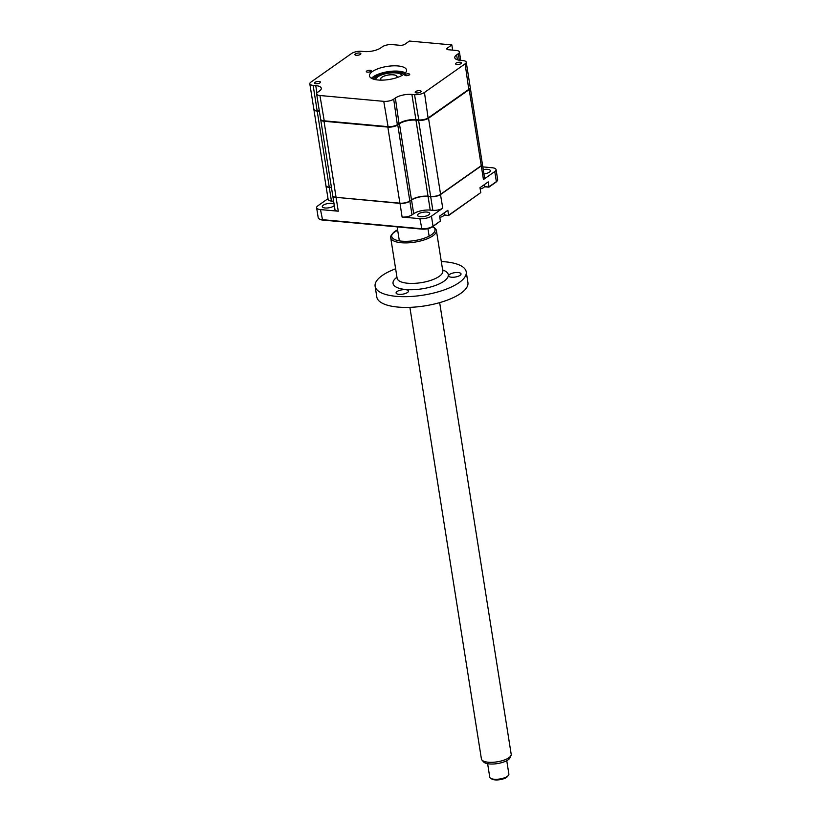 <?xml version="1.0" encoding="UTF-8"?>
<svg xmlns="http://www.w3.org/2000/svg" width="821" height="821" viewBox="0 0 821 821"><rect width="100%" height="100%" fill="white"/><g stroke="black" fill="none" stroke-linecap="round" stroke-linejoin="round"><path stroke-width="1.23" d="M420.701 92.024A3.027 1.067 -9 0 0 421.163 91.326A3.027 1.067 -9 0 0 418.936 90.649A3.027 1.067 -9 0 0 415.652 91.562A3.027 1.067 -9 0 0 415.18 92.27A3.027 1.067 -9 0 0 417.417 92.947A3.027 1.067 -9 0 0 420.701 92.024M320.005 82.818A3.027 1.067 -9 0 0 320.477 82.11A3.027 1.067 -9 0 0 318.24 81.443A3.027 1.067 -9 0 0 314.956 82.357A3.027 1.067 -9 0 0 314.494 83.065A3.027 1.067 -9 0 0 316.732 83.732A3.027 1.067 -9 0 0 320.005 82.818M360.398 54.391A3.027 1.067 -9 0 0 360.86 53.683A3.027 1.067 -9 0 0 358.633 53.006A3.027 1.067 -9 0 0 355.349 53.929A3.027 1.067 -9 0 0 354.888 54.627A3.027 1.067 -9 0 0 357.114 55.305A3.027 1.067 -9 0 0 360.398 54.391M370.846 71.406A2.484 0.872 -9 0 0 371.225 70.832A2.484 0.872 -9 0 0 369.399 70.278A2.484 0.872 -9 0 0 366.71 71.027A2.484 0.872 -9 0 0 366.32 71.601A2.484 0.872 -9 0 0 368.157 72.156A2.484 0.872 -9 0 0 370.846 71.406M403.675 74.403A18.76 6.619 -9 0 0 406.559 70.042A18.76 6.619 -9 0 0 392.725 65.854A18.76 6.619 -9 0 0 372.375 71.55A18.76 6.619 -9 0 0 369.491 75.912A18.76 6.619 -9 0 0 383.325 80.099A18.76 6.619 -9 0 0 403.675 74.403M405.41 72.915A18.76 6.619 -9 0 0 389.759 71.427A18.76 6.619 -9 0 0 373.206 76.805A18.76 6.619 -9 0 0 371.472 78.293M405.338 72.997A19.612 6.917 -9 0 0 372.621 77.523A19.612 6.917 -9 0 0 371.564 78.344M409.34 74.927A2.484 0.872 -9 0 0 409.72 74.352A2.484 0.872 -9 0 0 407.893 73.798A2.484 0.872 -9 0 0 405.205 74.547A2.484 0.872 -9 0 0 404.825 75.122A2.484 0.872 -9 0 0 406.652 75.676A2.484 0.872 -9 0 0 409.34 74.927M461.094 63.597A3.027 1.067 -9 0 0 461.556 62.889A3.027 1.067 -9 0 0 459.319 62.222A3.027 1.067 -9 0 0 456.035 63.135A3.027 1.067 -9 0 0 455.573 63.843A3.027 1.067 -9 0 0 457.81 64.51A3.027 1.067 -9 0 0 461.094 63.597M314.782 110.096A6.784 2.391 -9 0 0 315.007 110.26A6.784 2.391 -9 0 0 317.46 110.927L319.348 111.102M309.815 83.793A7.266 2.566 -9 0 0 313.129 85.374L315.757 85.61A12.11 4.269 171 0 1 321.278 88.247A12.11 4.269 171 0 1 319.42 91.069L317.748 92.239A7.266 2.566 -9 0 0 316.629 93.933A7.266 2.566 -9 0 0 319.944 95.513L383.766 101.352A7.266 2.566 -9 0 0 393.69 99.187L395.363 98.007A12.11 4.269 171 0 1 411.896 94.405L414.523 94.641A7.266 2.566 -9 0 0 424.447 92.475L465.117 63.853A7.266 2.566 -9 0 0 466.236 62.16A7.266 2.566 -9 0 0 462.921 60.58L460.294 60.344A12.11 4.269 171 0 1 454.772 57.706A12.11 4.269 171 0 1 456.63 54.884L458.303 53.714A7.266 2.566 -9 0 0 459.421 52.021A7.266 2.566 -9 0 0 456.107 50.44L448.43 49.732A3.633 1.283 171 0 1 446.778 48.942A3.633 1.283 171 0 1 447.332 48.1L451.837 44.929L409.422 41.05L404.917 44.221A3.633 1.283 171 0 1 399.95 45.299L392.284 44.601A7.266 2.566 -9 0 0 382.36 46.766L380.687 47.946A12.11 4.269 171 0 1 364.155 51.549L361.527 51.313A7.266 2.566 -9 0 0 351.604 53.468L310.933 82.1A7.266 2.566 -9 0 0 309.815 83.793L313.817 109.08A7.266 2.566 -9 0 0 314.505 109.942A7.266 2.566 -9 0 0 317.132 110.661L317.46 110.927M316.629 93.933L320.631 119.219A7.266 2.566 -9 0 0 321.319 120.092A7.266 2.566 -9 0 0 323.946 120.8L387.779 126.639A7.266 2.566 -9 0 0 397.692 124.474L399.365 123.294A12.11 4.269 171 0 1 415.908 119.692L418.854 120.194A6.784 2.391 -9 0 0 428.121 118.173L468.791 89.551A6.784 2.391 -9 0 0 469.479 88.935A6.784 2.391 -9 0 0 469.643 88.719M395.363 98.007L399.037 123.704A12.592 4.444 171 0 1 416.237 119.958M451.837 44.929L452.658 50.122M411.896 94.405L415.908 119.692L418.525 119.928A7.266 2.566 -9 0 0 428.449 117.762L469.119 89.14A7.266 2.566 -9 0 0 469.858 88.483A7.266 2.566 -9 0 0 470.238 87.447L466.236 62.16M321.596 120.246A6.784 2.391 -9 0 0 321.822 120.4A6.784 2.391 -9 0 0 324.274 121.067L388.107 126.906A6.784 2.391 -9 0 0 397.364 124.884L399.037 123.704M393.69 99.187L397.364 124.884M414.523 94.641L418.854 120.194M313.129 85.374L317.132 110.661L319.307 110.856M483.928 173.908A6.178 2.176 -9 0 0 490.394 170.696A6.178 2.176 -9 0 0 487.571 169.352A6.178 2.176 -9 0 0 483.261 169.639M334.075 204.06A6.178 2.176 -9 0 0 331.684 203.351A6.178 2.176 -9 0 0 325.321 204.193A6.178 2.176 -9 0 0 322.304 206.635A6.178 2.176 -9 0 0 325.116 207.98A6.178 2.176 -9 0 0 334.291 205.435M426.899 212.064A6.178 2.176 -9 0 0 420.537 212.896A6.178 2.176 -9 0 0 417.52 215.338A6.178 2.176 -9 0 0 420.331 216.682A6.178 2.176 -9 0 0 426.704 215.841A6.178 2.176 -9 0 0 429.711 213.409A6.178 2.176 -9 0 0 426.899 212.064M332.782 195.86A7.266 2.566 171 0 0 332.792 195.973A7.266 2.566 171 0 0 336.107 197.553L338.262 211.202L320.488 209.581A8.477 2.986 171 0 1 316.629 207.734L318.22 217.801A8.477 2.986 -9 0 0 319.01 218.817A8.477 2.986 -9 0 0 322.089 219.648L421.46 228.731A8.477 2.986 -9 0 0 433.036 226.206L440.384 221.034L439.604 216.118L447.845 210.32L448.625 215.235L480.778 192.607L479.998 187.681L488.238 181.882L489.018 186.808L496.366 181.636A8.477 2.986 -9 0 0 497.218 180.877A8.477 2.986 -9 0 0 497.659 179.666L496.069 169.598A8.477 2.986 171 0 1 494.765 171.568L483.446 179.542L481.28 165.893L440.61 194.515A7.266 2.566 171 0 1 430.686 196.681L428.059 196.445A12.11 4.269 -9 0 0 411.526 200.047L409.853 201.227A7.266 2.566 171 0 1 399.93 203.392L336.169 197.338M444.202 214.835L448.512 215.584L480.778 192.607M399.991 203.177L402.095 217.042A7.266 2.566 171 0 0 412.009 214.876L413.692 213.696L411.526 200.047M440.456 194.372L442.765 208.165L431.446 216.139A8.477 2.986 171 0 1 419.87 218.663L402.095 217.042M442.765 208.165A7.266 2.566 171 0 1 432.852 210.33L430.225 210.094A12.11 4.269 -9 0 0 413.692 213.696M331.468 187.609L329.293 187.414A7.266 2.566 171 0 1 325.978 185.833A7.266 2.566 171 0 1 325.968 185.72M333.624 201.258L331.448 201.063A7.266 2.566 171 0 1 328.143 199.482L325.978 185.833M338.262 211.202A7.266 2.566 171 0 1 334.958 209.622L332.792 195.973M316.629 207.734A8.477 2.986 171 0 1 317.922 205.763L328.01 198.661M482.368 164.087A7.266 2.566 171 0 1 482.399 164.2A7.266 2.566 171 0 1 481.28 165.893L481.137 165.739M482.399 164.2L484.554 177.849A7.266 2.566 171 0 1 483.446 179.542M482.82 166.889L492.2 167.751A8.477 2.986 171 0 1 496.069 169.598M484.595 186.408L488.906 187.157L495.863 182.252A7.748 2.73 -9 0 0 496.654 181.554L497.218 180.877M484.441 186.747L488.906 187.157M444.048 215.174L448.512 215.584M319.01 218.817L319.769 219.289A7.748 2.73 -9 0 0 322.581 220.049L421.953 229.131A7.748 2.73 -9 0 0 432.534 226.822L440.384 221.034M405.225 73.11A19.365 6.835 -9 0 0 372.826 77.543A19.365 6.835 -9 0 0 371.708 78.416M430.738 196.691A2.422 0.852 171 0 1 431.589 196.506M433.036 196.476A2.422 0.852 171 0 1 433.693 196.65M484.38 184.602L484.616 186.039A6.537 2.309 171 0 1 483.61 187.568A6.537 2.309 171 0 1 481.27 188.676A6.537 2.309 171 0 1 480.203 188.994A16.943 16.943 0 0 0 481.27 188.676M313.889 109.296A7.266 2.566 -9 0 0 313.889 109.521L325.937 185.608A7.266 2.566 -9 0 0 329.252 187.188L331.427 187.383M313.889 109.521A7.266 2.566 -9 0 0 317.204 111.102L319.379 111.307M320.703 119.435A7.266 2.566 -9 0 0 320.703 119.671L332.751 195.747A7.266 2.566 -9 0 0 336.066 197.327L399.899 203.167A7.266 2.566 -9 0 0 409.812 201.001L411.485 199.821A12.11 4.269 171 0 1 428.028 196.219L430.645 196.455A7.266 2.566 -9 0 0 440.569 194.3L481.25 165.668A7.266 2.566 -9 0 0 482.358 163.974L470.31 87.898A7.266 2.566 -9 0 0 470.248 87.673M320.703 119.671A7.266 2.566 -9 0 0 324.018 121.251L387.84 127.081A7.266 2.566 -9 0 0 397.764 124.925L399.437 123.745A12.11 4.269 171 0 1 415.97 120.133L418.597 120.379A7.266 2.566 -9 0 0 428.521 118.214L469.191 89.581A7.266 2.566 -9 0 0 470.31 87.898M443.997 213.029L444.223 214.466A6.537 2.309 171 0 1 443.217 215.995A6.537 2.309 171 0 1 440.887 217.103A6.537 2.309 171 0 1 439.81 217.421A16.943 16.943 0 0 0 440.887 217.103M381.242 80.14A8.354 2.945 171 0 1 380.554 79.206A8.354 2.945 171 0 1 381.837 77.266A8.354 2.945 171 0 1 390.899 74.732A8.354 2.945 171 0 1 397.056 76.589A8.354 2.945 171 0 1 396.697 77.697M401.88 75.511A13.321 4.7 -9 0 0 400.71 74.218A13.321 4.7 -9 0 0 389.626 73.048A13.321 4.7 -9 0 0 377.691 76.887A13.321 4.7 -9 0 0 376.346 78.077A13.321 4.7 -9 0 0 375.628 79.668M375.115 79.565A14.532 5.121 171 0 1 375.392 79.216L376.346 78.077M400.71 74.218L401.972 75.009A14.532 5.121 171 0 1 402.331 75.255M410.295 200.909A29.053 10.252 171 0 1 409.823 201.001L397.764 124.925M511.011 755.433L509.995 757.773A13.67 4.823 171 0 1 490.701 764.023A13.67 4.823 171 0 1 483.631 761.95L481.948 760.03A15.076 5.316 -9 0 0 489.737 762.319A15.076 5.316 -9 0 0 511.011 755.433A15.076 5.316 -9 0 0 511.185 754.232L439.656 302.631M487.623 763.704L489.747 777.128A9.688 3.417 -9 0 0 490.65 778.287A9.688 3.417 -9 0 0 495.094 779.293A9.688 3.417 -9 0 0 508.373 775.476A9.688 3.417 -9 0 0 508.876 774.09L506.752 760.677M508.373 775.476L507.419 776.615A8.477 2.986 171 0 1 495.802 779.95A8.477 2.986 171 0 1 491.912 779.067L490.65 778.287M409.884 307.352L481.414 758.943A15.076 5.316 -9 0 0 481.948 760.03M396.543 77.738A8.231 2.904 -9 0 0 392.387 74.773A8.231 2.904 -9 0 0 383.13 76.579A8.231 2.904 -9 0 0 381.396 80.14M460.068 275.353A6.25 2.206 -9 0 0 461.033 273.906A6.25 2.206 -9 0 0 456.425 272.51A6.25 2.206 -9 0 0 449.651 274.399A6.25 2.206 -9 0 0 448.687 275.856A6.25 2.206 -9 0 0 453.295 277.252A6.25 2.206 -9 0 0 460.068 275.353M432.954 226.914L434.217 227.704A23.121 8.159 171 0 1 436.382 230.475A23.121 8.159 171 0 1 432.831 235.853A23.121 8.159 171 0 1 407.76 242.862A23.121 8.159 171 0 1 390.704 237.71A23.121 8.159 171 0 1 391.904 234.406L392.869 233.267A21.91 7.728 -9 0 0 403.953 241.312A21.91 7.728 -9 0 0 431.641 234.642A21.91 7.728 -9 0 0 432.954 226.914A21.91 7.728 -9 0 0 432.657 226.74M392.438 233.831A23.121 8.159 171 0 1 394.254 232.322A23.121 8.159 171 0 1 397.692 230.342M397.6 229.788A21.91 7.728 -9 0 0 395.086 231.296A21.91 7.728 -9 0 0 392.869 233.267M407.483 292.492A6.25 2.206 -9 0 0 408.448 291.034A6.25 2.206 -9 0 0 403.84 289.639A6.25 2.206 -9 0 0 397.066 291.537A6.25 2.206 -9 0 0 396.102 292.994A6.25 2.206 -9 0 0 400.71 294.38A6.25 2.206 -9 0 0 407.483 292.492M441.298 261.55A46.12 16.266 171 0 1 466.225 271.854A46.12 16.266 171 0 1 459.144 282.588A46.12 16.266 171 0 1 409.125 296.576A46.12 16.266 171 0 1 375.115 286.283A46.12 16.266 171 0 1 382.186 275.548A46.12 16.266 171 0 1 395.63 268.785M466.225 271.854L467.919 282.588A46.12 16.266 171 0 1 460.848 293.323A46.12 16.266 171 0 1 410.828 307.311A46.12 16.266 171 0 1 376.808 297.028L375.115 286.283M432.493 226.853A23.121 8.159 171 0 1 433.529 227.314M447.332 48.1L447.568 49.578M458.303 53.714L459.339 60.231M456.63 54.884L457.41 59.81M465.117 63.853L468.791 89.551M424.447 92.475L428.121 118.173M319.944 95.513L324.274 121.067M383.766 101.352L388.107 126.906M315.757 85.61L316.927 92.999M419.87 218.663L421.953 229.131M431.446 216.139L433.036 226.206L432.534 226.822M329.293 187.414L331.448 201.063M320.488 209.581L322.581 220.049M409.853 201.227L412.009 214.876M430.225 210.094L428.059 196.445M432.852 210.33L430.686 196.681M494.765 171.568L496.366 181.636L495.863 182.252M373.278 79.073A16.943 5.973 171 0 1 374.838 77.728A16.943 5.973 171 0 1 389.811 72.864A16.943 5.973 171 0 1 403.942 74.218M317.204 111.102L329.252 187.188M324.018 121.251L336.066 197.327M387.84 127.081L399.899 203.167M469.191 89.581L481.25 165.668M428.521 118.214L440.569 194.3M418.597 120.379L430.645 196.455M415.97 120.133L428.028 196.219M399.437 123.745L411.485 199.821M390.704 237.71L397.118 278.206A23.121 8.159 -9 0 0 414.174 283.368A23.121 8.159 -9 0 0 439.245 276.359A23.121 8.159 -9 0 0 442.796 270.971L442.827 271.289M442.632 269.976A27.965 9.862 171 0 1 443.997 281.203A27.965 9.862 171 0 1 406.097 289.556A27.965 9.862 171 0 1 396.964 277.2M459.421 52.021L460.745 60.385M429.126 236.15L427.946 228.659M399.355 240.871L397.138 226.863M436.382 230.475L442.796 270.971"/></g></svg>
